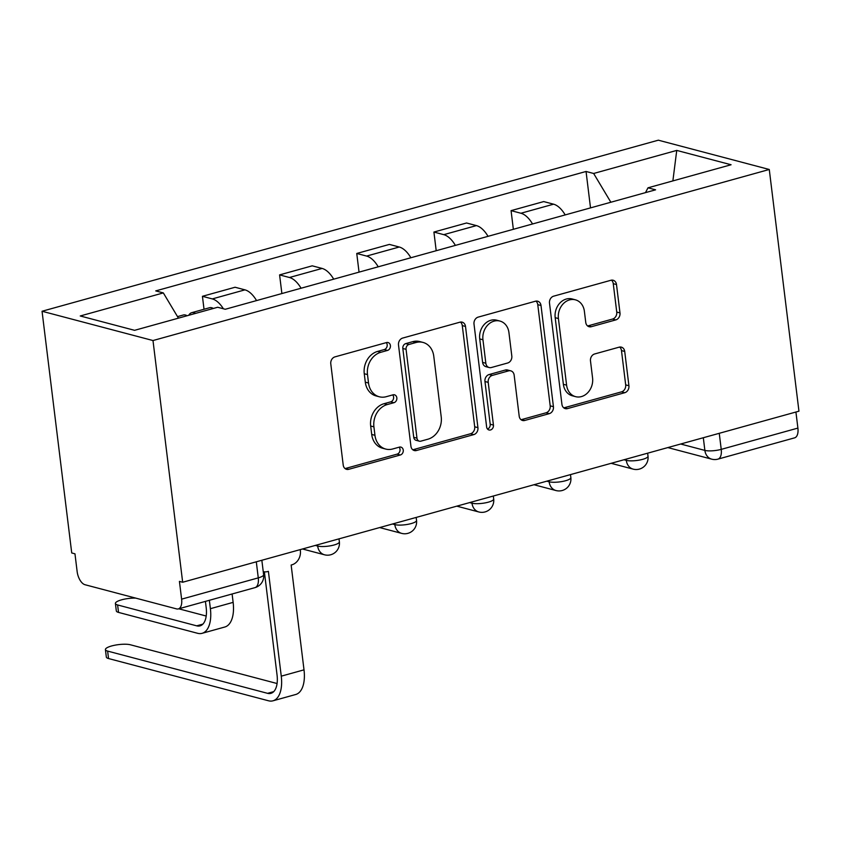<?xml version="1.0" encoding="UTF-8"?>
<svg xmlns="http://www.w3.org/2000/svg" width="841" height="841" viewBox="0 0 841 841"><rect width="100%" height="100%" fill="white"/><g stroke="black" fill="none" stroke-linecap="round" stroke-linejoin="round"><path stroke-width="1.26" d="M390.413 345.546A4.089 3.385 104.8 0 0 388.058 342.539A4.089 3.385 104.8 0 0 386.534 342.56L334.949 356.878A5.845 4.836 104.8 0 0 330.786 363.848L343.212 465.041A5.845 4.836 104.8 0 0 346.576 469.341A5.845 4.836 104.8 0 0 348.752 469.31L400.337 454.992A4.089 3.385 104.8 0 0 403.249 450.114A4.089 3.385 104.8 0 0 400.894 447.107A4.089 3.385 104.8 0 0 399.37 447.128L392.694 448.978A18.691 15.464 104.8 0 1 385.714 449.062A18.691 15.464 104.8 0 1 374.949 435.302L373.919 426.871A18.691 15.464 104.8 0 1 387.238 404.563L393.914 402.713A4.089 3.385 104.8 0 0 396.836 397.835A4.089 3.385 104.8 0 0 394.482 394.818A4.089 3.385 104.8 0 0 392.947 394.839L386.271 396.689A18.691 15.464 104.8 0 1 379.291 396.773A18.691 15.464 104.8 0 1 368.526 383.012L367.496 374.581A18.691 15.464 104.8 0 1 380.826 352.284L387.501 350.424A4.089 3.385 104.8 0 0 390.413 345.546M379.291 396.773L376.064 395.922A18.691 15.464 104.8 0 1 365.299 382.161L364.258 373.73A18.691 15.464 104.8 0 1 377.588 351.422L384.263 349.572A4.089 3.385 104.8 0 0 387.175 344.694A4.089 3.385 104.8 0 0 386.303 342.623M345.052 468.563A5.845 4.836 104.8 0 0 345.514 468.458L397.099 454.14A4.089 3.385 104.8 0 0 400.022 449.262A4.089 3.385 104.8 0 0 399.139 447.191M385.714 449.062L382.476 448.211A18.691 15.464 104.8 0 1 371.711 434.45L370.681 426.009A18.691 15.464 104.8 0 1 384.011 403.712L390.687 401.861A4.089 3.385 104.8 0 0 393.599 396.984A4.089 3.385 104.8 0 0 392.715 394.902M615.822 319.895A5.845 4.836 104.8 0 0 619.985 312.926L616.495 284.542A5.845 4.836 104.8 0 0 613.131 280.242A5.845 4.836 104.8 0 0 610.955 280.263L553.662 296.169A5.845 4.836 104.8 0 0 549.499 303.138L561.925 404.332A5.845 4.836 104.8 0 0 565.289 408.631A5.845 4.836 104.8 0 0 567.465 408.61L624.758 392.705A5.845 4.836 104.8 0 0 628.921 385.735L624.716 351.443A5.845 4.836 104.8 0 0 621.352 347.144A5.845 4.836 104.8 0 0 619.165 347.165L594.65 353.966A5.845 4.836 104.8 0 0 590.487 360.936L592.569 377.945A15.622 12.92 104.8 0 1 575.591 396.658A15.622 12.92 104.8 0 1 566.603 385.157L558.413 318.539A15.622 12.92 104.8 0 1 575.391 299.827A15.622 12.92 104.8 0 1 584.39 311.328L585.757 322.429A5.845 4.836 104.8 0 0 589.12 326.728A5.845 4.836 104.8 0 0 591.297 326.707L615.822 319.895L612.584 319.044A5.845 4.836 104.8 0 0 616.747 312.074L613.257 283.68A5.845 4.836 104.8 0 0 611.428 280.158M769.273 169.483L798.95 411.186L182.665 582.245L152.988 340.542L769.273 169.483L658.335 140.184L42.05 311.254L71.727 552.957L74.965 553.809L77.141 571.565A11.9 6.024 -105.5 0 0 85.015 584.726L176.547 608.895A11.9 6.024 -105.5 0 0 178.324 608.916A11.9 6.024 -105.5 0 0 181.614 599.149L258.271 577.872A11.9 2.912 -7 0 0 263.622 574.708L261.845 560.274M465.504 326.445A5.845 4.836 104.8 0 0 462.14 322.145A5.845 4.836 104.8 0 0 459.964 322.177L402.671 338.071A5.845 4.836 104.8 0 0 398.508 345.041L410.934 446.245A5.845 4.836 104.8 0 0 414.298 450.545A5.845 4.836 104.8 0 0 416.484 450.513L473.767 434.618A5.845 4.836 104.8 0 0 477.93 427.649L465.504 326.445L462.277 325.593A5.845 4.836 104.8 0 0 460.437 322.071M478.172 317.12L535.454 301.215A5.845 4.836 104.8 0 1 537.641 301.194A5.845 4.836 104.8 0 1 541.005 305.493L553.431 406.687A5.845 4.836 104.8 0 1 549.268 413.656L524.742 420.468A5.845 4.836 104.8 0 1 522.566 420.489A5.845 4.836 104.8 0 1 519.202 416.19L514.156 375.149A5.845 4.836 104.8 0 0 510.802 370.849A5.845 4.836 104.8 0 0 508.616 370.87L492.353 375.391A5.845 4.836 104.8 0 0 488.19 382.361L493.436 425.083A4.089 3.385 104.8 0 1 488.989 429.982A4.089 3.385 104.8 0 1 486.634 426.976L474.009 324.09A5.845 4.836 104.8 0 1 478.172 317.12M795.922 412.027L797.899 428.09A11.9 6.024 74.5 0 1 794.608 437.846L717.941 459.133A11.9 6.024 -105.5 0 0 721.231 449.367L797.899 428.09M182.665 582.245L179.427 581.394L181.614 599.149M152.988 340.542L42.05 311.254M256.558 300.584A27.375 13.855 -105.5 0 0 244.941 289.851L212.3 298.912A27.375 13.855 74.5 0 1 223.37 308.763M212.3 298.912L202.429 296.305L204.027 309.257M244.941 289.851L235.081 287.244L202.429 296.305M281.882 293.562L279.59 274.891L289.451 277.498A27.375 13.855 74.5 0 1 301.067 288.232M333.709 279.17A27.375 13.855 -105.5 0 0 322.103 268.437L312.232 265.83L279.59 274.891M359.044 272.137L356.752 253.467L366.613 256.074A27.375 13.855 74.5 0 1 378.229 266.818M410.871 257.756A27.375 13.855 -105.5 0 0 399.254 247.012L389.394 244.416L356.752 253.467M436.206 250.723L433.914 232.053L443.775 234.66A27.375 13.855 74.5 0 1 455.391 245.393M488.032 236.332A27.375 13.855 -105.5 0 0 476.416 225.598L466.555 222.991L433.914 232.053M513.357 229.309L511.065 210.639L520.936 213.246A27.375 13.855 74.5 0 1 532.542 223.979M565.194 214.918A27.375 13.855 -105.5 0 0 553.578 204.184L543.717 201.577L511.065 210.639M610.86 202.239L593.651 173.477L676.742 150.413L731.081 164.752L647.99 187.816L655.591 189.824L225.272 309.267L217.672 307.259L134.581 330.324L80.242 315.974L163.333 292.91L178.439 318.15M593.651 173.477L586.051 171.469L155.732 290.902L163.333 292.91M590.519 207.885L586.051 171.469M647.99 187.816L645.489 192.631M672.874 180.91L676.742 150.413M412.773 449.767A5.845 4.836 104.8 0 0 413.246 449.662L470.529 433.756A5.845 4.836 104.8 0 0 474.702 426.786L462.277 325.593M408.978 344.463A4.089 3.385 104.8 0 0 406.066 349.341L416.968 438.172A4.089 3.385 104.8 0 0 419.323 441.178A4.089 3.385 104.8 0 0 420.857 441.157L427.89 439.212A18.691 15.464 104.8 0 0 441.22 416.905L433.767 356.185A18.691 15.464 104.8 0 0 423.002 342.424A18.691 15.464 104.8 0 0 416.022 342.508L408.978 344.463L405.751 343.612A4.089 3.385 104.8 0 0 402.828 348.489L406.066 349.341M419.323 441.178L416.095 440.327A4.089 3.385 104.8 0 1 413.74 437.32L402.828 348.489M423.002 342.424L419.764 341.572A18.691 15.464 104.8 0 0 412.784 341.656L416.022 342.508M405.751 343.612L412.784 341.656M521.042 419.712A5.845 4.836 104.8 0 0 521.515 419.606L546.03 412.805A5.845 4.836 104.8 0 0 550.193 405.835L537.767 304.642A5.845 4.836 104.8 0 0 535.927 301.12M510.802 370.849L507.565 369.998A5.845 4.836 104.8 0 0 505.378 370.019L489.115 374.539A5.845 4.836 104.8 0 0 484.952 381.509L490.198 424.232L493.436 425.083M487.507 429.036A4.089 3.385 104.8 0 0 490.198 424.232M508.931 332.563A15.622 12.92 104.8 0 0 499.932 321.062A15.622 12.92 104.8 0 0 482.955 339.775L485.835 363.249A5.845 4.836 104.8 0 0 489.199 367.549A5.845 4.836 104.8 0 0 491.386 367.517L507.649 363.007A5.845 4.836 104.8 0 0 511.812 356.037L508.931 332.563M499.932 321.062L496.705 320.2A15.622 12.92 104.8 0 0 479.727 338.923L482.955 339.775M489.199 367.549L485.972 366.687A5.845 4.836 104.8 0 1 482.608 362.387L479.727 338.923M587.596 325.951A5.845 4.836 104.8 0 0 588.069 325.845L612.584 319.044M575.391 299.827L572.164 298.965A15.622 12.92 104.8 0 0 555.186 317.677L558.413 318.539M575.591 396.658L572.364 395.806A15.622 12.92 104.8 0 1 563.365 384.305L555.186 317.677M563.764 407.853A5.845 4.836 104.8 0 0 564.237 407.748L621.52 391.853A5.845 4.836 104.8 0 0 625.683 384.884L621.478 350.581A5.845 4.836 104.8 0 0 619.638 347.06M209.356 600.295L210.387 608.684A30.055 15.212 74.5 0 1 202.092 633.326A30.055 15.212 74.5 0 1 197.603 633.294L118.528 612.406A13.687 3.353 173 0 1 116.321 610.923L115.406 603.47A13.687 3.353 -7 0 0 117.614 604.963L196.689 625.841A22.318 11.29 -105.5 0 0 200.021 625.872A22.318 11.29 -105.5 0 0 206.182 607.57L205.425 601.389M135.643 598.098A13.687 3.353 -7 0 0 121.945 599.728A13.687 3.353 -7 0 0 115.406 603.47M195.543 313.409A14.875 7.527 -105.5 0 0 191.695 312.684A14.875 7.527 -105.5 0 0 188.762 315.291M213.351 308.458A14.875 7.527 -105.5 0 0 209.493 307.743L191.695 312.684M232.105 593.988L233.136 602.366A30.055 15.212 74.5 0 1 224.841 627.008L202.092 633.326M187.133 315.743A14.875 7.527 -105.5 0 0 183.285 315.018L177.514 316.615M178.765 608.789L206.203 616.033M263.244 571.617A11.9 9.84 104.8 0 0 267.648 571.554L268.395 571.354L281.262 676.164A30.055 15.212 74.5 0 1 272.968 700.816A30.055 15.212 74.5 0 1 268.479 700.774L108.542 658.545A13.687 3.353 173 0 1 106.334 657.052L105.419 649.609A13.687 3.353 -7 0 0 107.627 651.092L267.564 693.331A22.318 11.29 -105.5 0 0 270.897 693.352A22.318 11.29 -105.5 0 0 277.057 675.05L264.379 571.827M277.078 683.523L130.387 644.774A13.687 3.353 -7 0 0 114.933 645.194A13.687 3.353 -7 0 0 105.419 649.609M300.248 549.615L300.374 550.624A11.9 9.84 104.8 0 1 291.89 564.826L291.144 565.036L304.011 669.846A30.055 15.212 74.5 0 1 295.717 694.498L272.968 700.816M680.674 444.016L704.874 450.408A11.9 2.912 -7 0 0 721.231 449.367L719.255 433.304M703.318 437.73L704.874 450.408A11.9 9.84 -75.2 0 0 711.728 459.165A11.9 11.9 0 0 0 717.941 459.133M476.416 225.598L443.775 234.66M399.254 247.012L366.613 256.074M322.103 268.437L289.451 277.498M553.578 204.184L520.936 213.246M623.98 459.754L626.303 460.374A11.9 2.912 -7 0 0 639.738 460.016A11.9 2.912 -7 0 0 648.012 456.169L647.644 453.183M626.156 459.154L626.303 460.374A11.9 9.84 -75.2 0 0 633.157 469.131A11.9 11.9 0 0 0 648.012 456.169M546.818 481.168L549.141 481.788A11.9 2.912 -7 0 0 562.587 481.43A11.9 2.912 -7 0 0 570.85 477.593L570.482 474.608M548.994 480.568L549.141 481.788A11.9 9.84 -75.2 0 0 555.996 490.545A11.9 11.9 0 0 0 570.85 477.593M469.656 502.592L471.99 503.202A11.9 2.912 -7 0 0 485.425 502.844A11.9 2.912 -7 0 0 493.688 499.007L493.331 496.022M471.833 501.982L471.99 503.202A11.9 9.84 -75.2 0 0 478.834 511.969A11.9 11.9 0 0 0 493.688 499.007M392.505 524.006L394.828 524.616A11.9 2.912 -7 0 0 408.263 524.258A11.9 2.912 -7 0 0 416.537 520.421L416.169 517.436M394.681 523.396L394.828 524.616A11.9 9.84 -75.2 0 0 401.683 533.383A11.9 11.9 0 0 0 416.537 520.421M315.343 545.42L317.667 546.04A11.9 2.912 -7 0 0 331.102 545.683A11.9 2.912 -7 0 0 339.375 541.835L339.007 538.85M317.52 544.821L317.667 546.04A11.9 9.84 -75.2 0 0 324.521 554.797A11.9 11.9 0 0 0 339.375 541.835M256.305 561.809L258.271 577.872A11.9 6.024 -105.5 0 1 254.991 587.628A11.9 11.9 0 0 0 263.622 574.708M377.588 351.422L380.826 352.284M364.258 373.73L367.496 374.581M365.299 382.161L368.526 383.012M390.687 401.861L393.914 402.713M384.011 403.712L387.238 404.563M370.681 426.009L373.919 426.871M371.711 434.45L374.949 435.302M397.099 454.14L400.337 454.992M345.514 468.458L348.752 469.31M384.263 349.572L387.501 350.424M474.702 426.786L477.93 427.649M470.529 433.756L473.767 434.618M413.246 449.662L416.484 450.513M413.74 437.32L416.968 438.172M537.767 304.642L541.005 305.493M550.193 405.835L553.431 406.687M546.03 412.805L549.268 413.656M521.515 419.606L524.742 420.468M505.378 370.019L508.616 370.87M489.115 374.539L492.353 375.391M484.952 381.509L488.19 382.361M482.608 362.387L485.835 363.249M588.069 325.845L591.297 326.707M563.365 384.305L566.603 385.157M621.478 350.581L624.716 351.443M625.683 384.884L628.921 385.735M621.52 391.853L624.758 392.705M564.237 407.748L567.465 408.61M613.257 283.68L616.495 284.542M616.747 312.074L619.985 312.926M117.614 604.963L118.528 612.406M210.387 608.684L233.136 602.366M196.689 625.841L202.87 624.127M107.627 651.092L108.542 658.545M304.011 669.846L281.262 676.164M273.735 691.617L267.564 693.331M302.508 548.984L324.521 554.797M379.669 527.57L401.683 533.383M456.821 506.156L478.834 511.969M533.982 484.731L555.996 490.545M611.144 463.317L633.157 469.131M711.728 459.165L667.838 447.58M254.991 587.628L178.324 608.916"/></g></svg>
